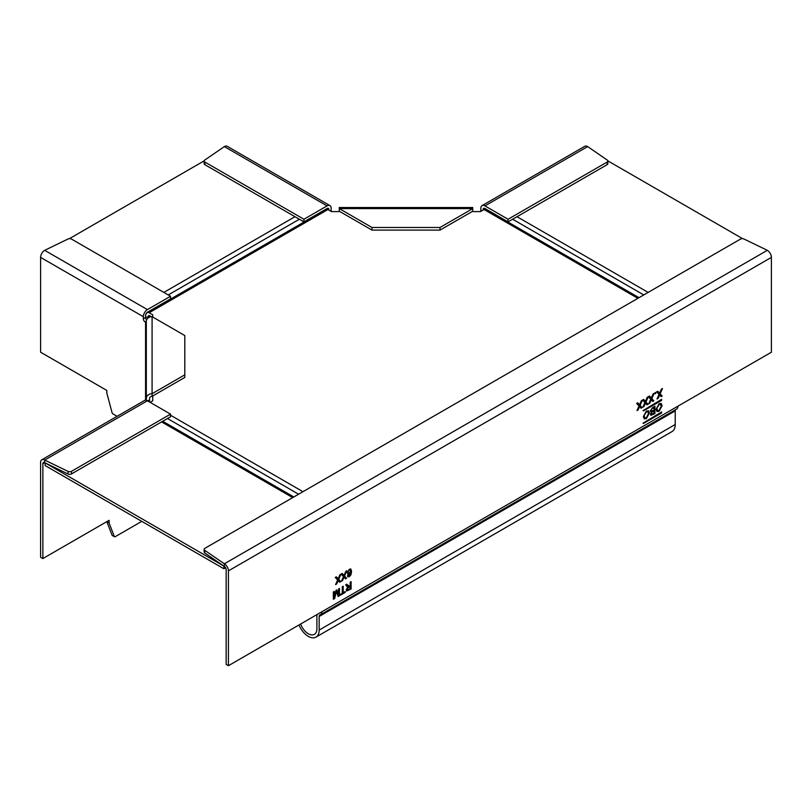 <?xml version="1.0" encoding="UTF-8"?>
<svg xmlns="http://www.w3.org/2000/svg" width="812" height="812" viewBox="0 0 812 812"><rect width="100%" height="100%" fill="white"/><g stroke="black" fill="none" stroke-linecap="round" stroke-linejoin="round"><path stroke-width="1.22" d="M223.929 566.137L45.178 462.931M339.934 211.597L331.499 211.597L327.926 209.537A3.847 2.223 60 0 0 325.998 209.344L147.246 312.549A3.847 2.223 -120 0 1 149.175 312.742L152.747 314.802L152.747 317.056M639.003 297.679L485.992 209.344A3.847 2.223 -60 0 0 484.074 209.537L480.491 211.597L472.066 211.597M152.747 395.952L152.747 400.823L150.118 402.346M147.246 312.549A3.847 2.223 -120 0 0 146.607 313.351A3.847 2.223 60 0 1 145.967 314.153A3.847 2.223 60 0 1 145.815 314.234M145.592 317.198A7.054 4.07 -120 0 0 147.571 316.934A7.054 4.07 -120 0 0 148.738 315.462L151.489 316.69M69.396 238.667L204.157 160.857M45.137 462.952L45.137 465.57L223.889 568.776L223.889 566.157M225.624 567.771L223.889 568.776M607.833 160.857L742.594 238.657M316.924 614.603A6.415 3.705 -120 0 0 316.893 615.141L316.893 628.762A12.19 7.034 60 0 1 314.366 634.345A12.19 7.034 60 0 1 300.643 624.002M675.543 409.725A3.207 1.847 -120 0 0 675.219 410.882L675.219 424.503A15.398 8.891 60 0 1 672.031 431.558L315.969 637.126A15.398 8.891 -120 0 0 319.167 630.071L319.167 616.45A3.207 1.847 60 0 1 319.827 614.978A3.207 1.847 60 0 1 320.07 614.877A6.415 3.705 -120 0 0 320.557 614.674A6.415 3.705 -120 0 0 321.887 611.74L228.426 665.698L228.426 570.877A5.775 3.329 -120 0 0 224.345 563.802L224.345 566.421A2.568 1.482 60 0 1 226.152 569.567L226.152 664.389L228.426 665.698M224.345 566.421L204.736 552.931L204.736 550.313A2.568 1.482 0 0 1 204.137 549.359A2.568 1.482 0 0 1 204.888 548.313L740.493 239.083A2.568 1.482 0 0 1 743.954 239.002L767.32 250.319A5.775 3.329 60 0 1 771.4 257.384L771.4 352.215L677.939 406.173A6.415 3.705 60 0 1 676.609 409.106L320.557 614.674M298.978 624.966A15.398 8.891 -120 0 0 315.969 637.126M346.582 578.235L345.496 578.854L344.065 577.129L342.542 580.56L341.446 581.199L343.466 576.632L341.121 574.043L342.197 573.424L343.75 575.119A76.592 44.224 -60 0 1 344.014 575.414L345.81 571.343L346.907 570.714L344.552 576.012L346.582 578.235L344.197 575.799L346.288 571.059M338.553 595.115L336.868 589.877L335.935 590.425L334.239 597.612L334.239 591.4L333.346 591.918L333.346 599.256L334.676 598.485L336.391 591.268L338.107 596.505L339.446 595.724L339.446 588.395L338.553 588.913L338.553 595.115L336.625 590.03M336.087 592.608L334.676 598.485M347.262 586.751L346.734 586.213L347.891 586.903L346.206 589.847L346.704 591.024L351.099 589.004L351.099 581.666L350.195 582.184L350.195 585.482L349.282 586.01L346.562 584.285M348.135 586.041L348.835 586.223M346.734 586.213L345.689 584.792L346.714 584.193L347.506 585.29M661.242 400.194L661.607 399.362L643.002 410.618L661.242 400.194L661.689 399.321M661.607 400.407L643.459 410.882M661.242 412.77L661.607 411.928L643.002 423.194L661.242 412.77L661.689 411.897M661.607 412.983L643.459 423.458M647.986 404.224L646.9 404.843L645.469 403.117L643.946 406.548L642.85 407.177L644.87 402.61L642.525 400.032L643.601 399.413L645.154 401.108A76.592 44.224 -60 0 1 645.408 401.392L647.215 397.332L648.311 396.692L645.956 402.001L647.986 404.224L645.601 401.788L647.692 397.048M655.02 392.815L655.02 393.759L655.832 393.292L655.832 392.348L655.02 392.815M643.378 416.576L646.393 411.085L648.494 410.831L649.407 413.014L646.382 418.616L644.261 418.86L643.378 416.576M656.086 409.238L659.09 403.757L661.191 403.493L662.105 405.675L659.09 411.278L656.969 411.522L656.086 409.238M654.939 413.582L650.94 415.308L650.463 414.262L651.417 412.141L650.219 411.075L652.554 407.624L654.939 406.244L654.939 413.582L654.573 406.457M662.156 396.043L661.069 396.662L659.638 394.936L658.116 398.367L657.02 398.996L659.039 394.429L656.695 391.851L657.771 391.232L659.324 392.927A76.592 44.224 -60 0 1 659.577 393.211L661.384 389.151L662.48 388.512L660.126 393.82L662.156 396.043L659.77 393.607L661.861 388.867M653.843 400.834L652.767 401.453L651.326 399.727L649.813 403.168L648.717 403.797L650.737 399.23L648.392 396.652L649.468 396.023L651.011 397.728A76.592 44.224 -60 0 1 651.275 398.012L653.081 393.942L654.167 393.312L651.823 398.611L653.843 400.834L651.457 398.408L653.558 393.668M642.119 407.604L641.044 408.223L639.602 406.497L638.08 409.938L636.984 410.567L639.014 406L636.659 403.422L637.745 402.793L639.288 404.498A76.592 44.224 -60 0 1 639.551 404.782L641.348 400.712L642.444 400.083L640.1 405.381L642.119 407.604L639.734 405.178L641.835 400.438M342.299 586.751L342.299 593.237L340.269 594.414L340.269 595.257L345.232 592.384L345.232 591.542L343.192 592.719L343.192 586.234L342.299 586.751M350.896 574.906L349.262 576.682L347.942 576.865L347.424 575.85L350.013 575.19L350.774 572.308L349.221 574.165L347.932 574.287L347.353 572.866L349.353 569.202L350.855 569.019L351.586 571.445L350.896 574.906L350.662 568.938M340.715 581.615L339.639 582.245L338.198 580.519L336.675 583.95L335.589 584.579L337.609 580.012L335.255 577.433L336.341 576.814L337.883 578.509A76.592 44.224 -60 0 1 338.147 578.794L339.944 574.723L341.04 574.094L338.695 579.392L340.715 581.615L338.33 579.189L340.431 574.449M204.736 550.313L224.345 563.802L767.32 250.319M204.736 552.931A2.568 1.482 180 0 1 204.137 551.977L204.137 549.359M345.252 578.58L346.216 578.022M344.065 577.129L343.649 578.063M342.542 580.56L343.283 577.86M344.014 575.414L343.649 575.201A76.592 44.224 120 0 0 343.385 574.916L342.085 573.485M339.446 595.724L339.091 588.598M337.985 596.15L339.091 595.521M336.391 591.268L335.721 592.405M333.346 598.83L334.321 598.271M334.239 597.612L333.874 591.613M351.099 589.004L350.733 581.879M346.531 590.882L350.733 588.791M347.891 586.903L347.039 586.619M348.48 586.02L347.14 585.076M350.195 586.325L346.744 589.096L347.942 589.563L346.744 589.096L349.84 586.112L350.195 588.68L348.307 589.766L347.1 589.309L348.307 589.766M646.656 404.569L647.621 404.011M645.469 403.117L645.053 404.051M643.946 406.548L644.687 403.838M645.408 401.392L645.053 401.189A76.592 44.224 120 0 0 644.789 400.905L643.49 399.474M655.832 393.292L655.477 392.561M649.407 413.014L648.311 410.75M646.382 418.616L649.042 412.8M644.099 418.748L646.027 418.403M644.779 417.804L643.906 415.856L646.027 411.725L647.651 411.684M644.271 416.069L644.941 417.926L646.382 417.764L648.504 413.521L647.844 411.765L646.393 411.928L643.906 415.856M662.105 405.675L661.019 403.412M659.09 411.278L661.739 405.472M656.806 411.41L658.725 411.065M657.487 410.466L656.614 408.527L658.735 404.386L660.359 404.346M656.979 408.73L657.649 410.588L659.09 410.436L661.212 406.183L660.542 404.437L659.1 404.599L656.614 408.527M650.767 415.165L654.573 413.369M652.178 408.263L654.046 407.604L654.046 410.151L651.041 411.085L650.747 410.364L652.178 408.263L650.747 410.364M652.371 411.542L654.046 410.994L654.046 413.247L651.265 414.13L650.991 413.45L652.371 411.542L650.991 413.45M652.543 408.477L654.046 407.604M652.736 411.745L654.046 410.994M660.826 396.388L661.79 395.83M659.638 394.936L659.222 395.87M658.116 398.367L658.857 395.667M659.577 393.211L659.222 393.008A76.592 44.224 120 0 0 658.958 392.724L657.659 391.293M652.513 401.179L653.477 400.62M651.326 399.727L650.909 400.671M649.813 403.168L650.554 400.458M651.275 398.012L650.909 397.799A76.592 44.224 120 0 0 650.656 397.515L649.356 396.094M640.79 407.949L641.754 407.391M639.602 406.497L639.186 407.441M638.08 409.938L638.821 407.228M639.551 404.782L639.186 404.569A76.592 44.224 120 0 0 638.922 404.285L637.633 402.864M343.192 592.719L342.837 586.437M345.232 592.384L344.867 591.755M340.269 594.841L344.867 592.181M349.262 576.682L350.53 574.703M347.78 576.743L348.896 576.469M348.541 575.881L347.881 575.089M350.774 572.308L349.221 574.165M347.759 574.165L348.866 573.952M348.368 573.181L349.454 573.191L350.774 570.917L349.424 570.014L347.8 572.155L349.058 569.801L350.337 569.892L349.058 569.801L350.408 570.704M349.089 572.978L347.8 572.155M348.165 572.369L349.454 573.191M339.386 581.971L340.35 581.412M338.198 580.519L337.782 581.453M336.675 583.95L337.416 581.24M338.147 578.794L337.782 578.58A76.592 44.224 120 0 0 337.518 578.296L336.229 576.875M112.604 535.524A1.279 0.741 -60 0 1 112.279 535.473A1.279 0.741 -60 0 1 112.066 535.209L106.839 521.639L109.102 522.958L109.102 520.319L42.863 558.565L40.6 557.255L40.6 462.434A5.775 3.329 -120 0 1 41.798 459.785L144.516 400.478A5.775 3.329 60 0 1 147.398 400.773L44.68 460.069A5.775 3.329 -120 0 0 41.798 459.785M71.507 471.305L170.54 414.13L170.54 416.749L71.507 473.924L71.507 471.305A2.568 1.482 180 0 1 68.046 471.386L44.68 460.069L44.68 462.688A2.568 1.482 60 0 0 43.401 462.566A2.568 1.482 60 0 0 42.863 463.743L42.863 558.565M141.775 521.365L115.182 536.712A1.279 0.741 120 0 1 114.543 536.783L112.279 535.473M109.102 522.958L114.33 536.519A1.279 0.741 120 0 0 114.543 536.783M152.088 396.337L152.088 393.718L184.811 374.829L184.811 377.448L152.088 396.337A2.568 2.091 0 0 0 149.52 398.438L149.52 401.991M117.121 416.302L112.919 413.876A1.279 0.741 -120 0 1 112.066 412.689L106.839 393.089L106.839 390.45L40.6 352.215L40.6 257.394A5.775 3.329 -60 0 1 44.68 250.319L147.398 309.616L170.54 296.258L170.54 298.877L147.398 312.244A2.568 1.482 -60 0 0 145.581 315.381L145.592 317.482A2.568 1.482 -120 0 0 146.586 319.928M147.398 309.616A5.775 3.329 120 0 0 143.318 316.69L143.328 318.791A2.568 1.482 60 0 0 145.135 321.938L146.312 321.258M146.312 321.745L145.135 321.938M145.561 400.214L145.561 322.181A2.568 1.482 180 0 1 146.312 323.227M184.811 374.829L184.811 335.559L152.088 316.67A5.775 4.72 0 0 0 146.312 321.39L146.312 400.316M152.088 316.67L152.088 393.718A5.775 4.72 180 0 0 146.312 398.438M170.54 414.13L147.398 400.773M68.046 471.386L68.046 474.005L44.68 462.688L42.863 463.743M68.046 474.005A2.568 1.482 0 0 0 71.507 473.924M170.54 296.258L71.507 239.083A2.568 1.482 180 0 0 68.046 239.002L44.68 250.319M303.921 221.869L204.898 164.694L204.898 162.075L303.921 219.25L303.921 221.869L327.063 208.511A2.568 1.482 -60 0 1 328.342 208.39A2.568 1.482 -60 0 1 328.87 209.557L328.88 210.085M224.345 146.596A5.775 3.329 -60 0 1 227.228 146.302L329.946 205.609A5.775 3.329 120 0 0 327.063 205.893L224.345 146.596L204.746 160.076A2.568 1.482 180 0 0 204.137 161.03L204.137 163.648A2.568 1.482 0 0 0 204.898 164.694M331.144 208.258L331.154 210.349A2.568 1.482 -120 0 0 331.397 211.536M484.937 205.893A5.775 3.329 -120 0 0 482.054 205.609L584.762 146.302A5.775 3.329 60 0 1 587.655 146.596L484.937 205.893L508.079 219.25L607.102 162.075L607.102 164.694L508.079 221.869L484.937 208.511A2.568 1.482 60 0 0 483.658 208.39A2.568 1.482 60 0 0 483.12 209.557L483.12 210.085M480.846 208.258L480.846 210.349A2.568 1.482 120 0 1 480.602 211.536M482.054 205.609A5.775 3.329 -120 0 0 480.856 208.248M472.726 211.597L472.726 207.537L339.274 207.537L339.274 208.603L371.997 227.492L440.002 227.492L472.726 208.603L339.274 208.603L339.274 211.221L371.997 230.111L440.002 230.111L440.002 227.492M472.726 211.221L440.002 230.111M371.997 230.111L371.997 227.492M331.144 208.248A5.775 3.329 120 0 0 329.946 205.609M303.921 219.25L327.063 205.893M204.898 162.075A2.568 1.482 180 0 1 204.137 161.03M607.102 164.694A2.568 1.482 -0 0 0 607.853 163.648L607.853 161.03A2.568 1.482 180 0 0 607.254 160.076L587.655 146.596M607.853 161.03A2.568 1.482 180 0 1 607.102 162.075M508.079 221.869L508.079 219.25M161.588 421.915L292.706 497.614M167.475 418.515L298.593 494.214M302.967 491.686L170.54 415.226M149.175 312.742L327.926 209.537M484.074 209.537L637.877 298.329M294.969 216.702L163.862 292.401M512.646 219.24L643.754 294.939M648.138 292.401L517.021 216.702M168.236 294.939L299.354 219.24M675.219 424.503L319.167 630.071M228.426 570.877L771.4 257.384M677.939 406.173L321.887 611.74M319.167 616.45L675.219 410.882M114.33 536.519L112.066 535.209M40.6 257.394L143.318 316.69M145.592 317.482L143.328 318.791M149.52 400.529L146.931 400.529M327.063 208.511L328.88 209.567M483.12 209.567L484.937 208.511M481.749 210.876L480.846 210.349M331.154 210.349L330.24 210.876M293.832 496.964L162.715 421.266M149.733 315.685L147.571 316.934"/></g></svg>

